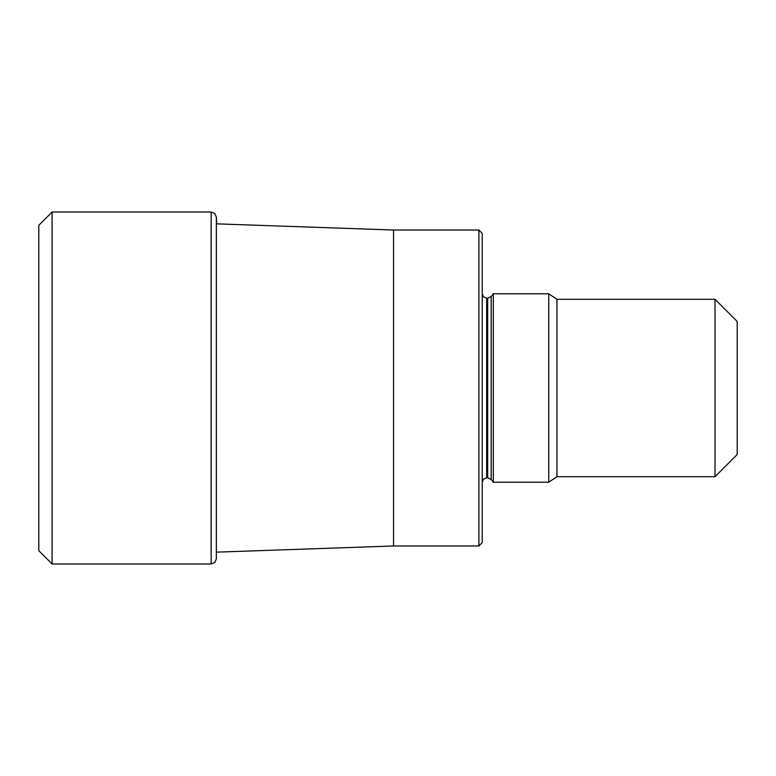 <?xml version="1.0" encoding="UTF-8"?>
<svg xmlns="http://www.w3.org/2000/svg" width="776" height="776" viewBox="0 0 776 776"><rect width="100%" height="100%" fill="white"/><g stroke="black" fill="none" stroke-linecap="round" stroke-linejoin="round"><path stroke-width="1.16" d="M38.8 388L38.8 225.321L52.099 212.013L52.099 563.987L38.8 550.679L38.8 388M478.899 545.974L478.899 230.026L482.226 233.353L482.226 542.647L478.899 545.974L393.539 545.974L393.539 230.026L216.349 223.837M491.179 479.5L493.313 482.226L493.313 293.774L491.179 296.5L491.179 479.5L487.687 477.793L487.687 298.207L491.179 296.5M493.313 293.774L548.739 293.774L548.739 482.226L493.313 482.226M715.026 388L715.026 476.687L556.964 476.687L556.964 299.313L715.026 299.313L715.026 388M715.026 299.313L737.2 321.487L737.2 454.513L715.026 476.687M52.099 212.013L211.14 212.013L211.14 563.987L52.099 563.987M211.14 563.987L214.806 562.474L216.349 558.904L216.349 217.096L214.748 213.468L211.14 212.013M482.226 482.226L483.555 479.073L486.659 477.793L486.659 298.207L483.555 296.927L482.226 293.774M216.737 223.857L216.349 217.096M478.899 230.026L393.539 230.026M393.539 545.974L216.349 552.163M486.659 298.207L487.687 298.207M486.659 477.793L487.687 477.793M556.964 476.687L548.739 482.226M548.739 293.774L556.964 299.313"/></g></svg>
